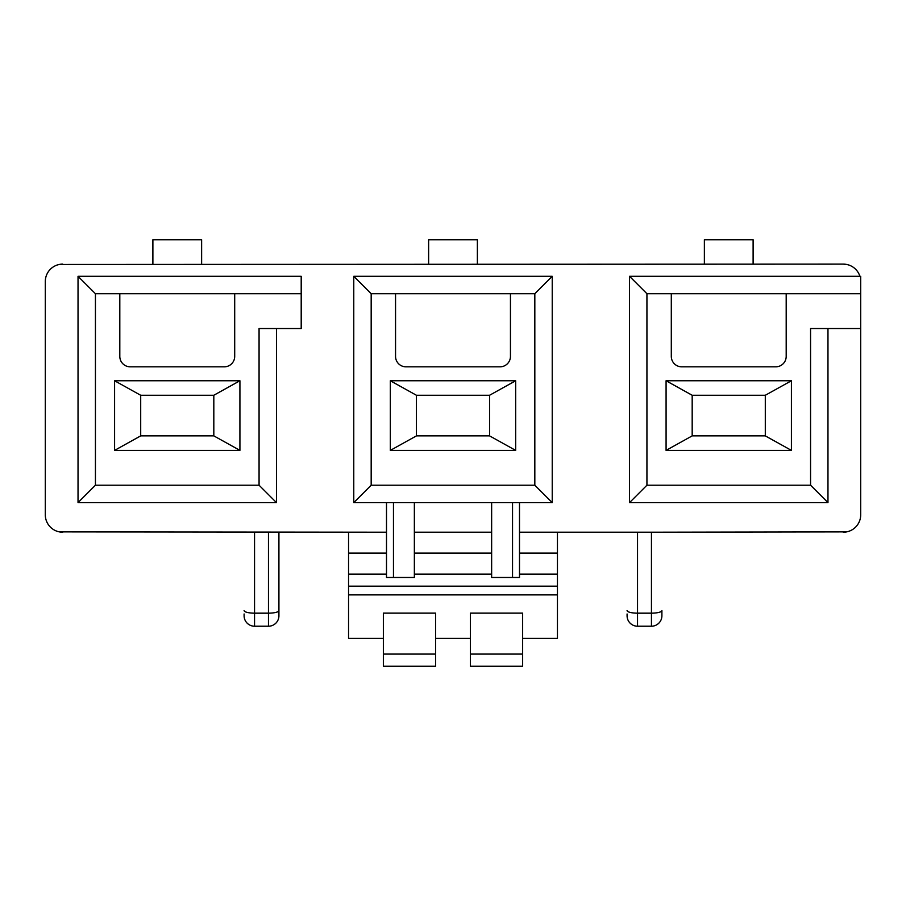 <?xml version="1.0" encoding="UTF-8"?>
<svg xmlns="http://www.w3.org/2000/svg" width="906" height="906" viewBox="0 0 906 906"><rect width="100%" height="100%" fill="white"/><g stroke="black" fill="none" stroke-linecap="round" stroke-linejoin="round"><path stroke-width="1.36" d="M470.407 654.075L470.407 613.124L522.637 613.124L522.637 666.25L470.407 666.25L470.407 654.075L522.637 654.075M491.641 502.615L491.641 577.473L519.5 577.473L519.5 502.615L519.5 532.207L637.53 532.207L637.53 613.169L651.448 613.169A10.442 2.616 0 0 0 661.901 610.553L661.901 615.763A10.442 10.442 0 0 1 651.448 626.216L637.53 626.216A10.442 10.442 0 0 1 627.077 615.763L627.077 613.974M661.901 610.553L661.901 615.763A10.442 10.442 0 0 1 651.448 626.216L651.448 532.207L846.691 531.879M386.5 574.144L348.55 574.144L348.55 586.171L557.45 586.171L557.45 553.102L519.5 553.102M348.55 574.144L348.55 553.272L386.5 553.272M348.55 532.207L348.55 553.272M522.637 638.402L557.45 638.402L557.45 594.88L348.55 594.88L348.55 638.402L383.363 638.402L383.363 613.124L435.593 613.124L435.593 638.402L470.407 638.402M348.55 594.88L348.55 586.171M557.45 532.207L557.45 553.102M557.45 594.88L557.45 586.171M671.301 293.714L671.301 356.386A10.442 10.442 0 0 0 681.742 366.828L775.751 366.828A10.442 10.442 0 0 0 786.193 356.386L786.193 293.714L646.929 293.714L646.929 485.208L629.523 502.615L827.971 502.615L827.971 328.527M414.359 532.207L491.641 532.207M59.309 531.879L386.5 532.207M45.64 278.131L45.787 277.417M46.047 276.477L46.285 275.752M46.625 274.869L46.942 274.144M47.361 273.318L47.746 272.627M48.233 271.857L48.698 271.188M49.252 270.486L49.785 269.863M50.408 269.218L50.996 268.64M51.665 268.074L52.333 267.553M53.046 267.055L53.76 266.602M54.507 266.171L55.277 265.786M56.047 265.447L56.863 265.13M57.656 264.869L58.528 264.631M59.309 264.45L843.293 264.122A17.407 17.407 0 0 1 859.896 276.307L859.715 275.752M58.528 531.697L57.656 531.46M56.863 531.199L56.047 530.882M55.277 530.542L54.507 530.157M53.76 529.727L53.046 529.274M52.333 528.776L51.665 528.255M50.996 527.688L50.408 527.111M49.785 526.465L49.252 525.842M48.698 525.14L48.233 524.472M47.746 523.702L47.361 523.011M46.942 522.184L46.625 521.46M46.285 520.576L46.047 519.851M45.787 518.912L45.64 518.198M62.707 532.207A17.407 17.407 0 0 1 45.3 514.801L45.3 281.528A17.407 17.407 0 0 1 62.707 264.122M152.888 264.122L152.888 239.75L201.63 239.75L201.63 264.122M704.37 264.122L704.37 239.75L753.113 239.75L753.113 264.122M428.629 264.122L428.629 239.75L477.371 239.75L477.371 264.122M847.472 531.697L848.344 531.46M849.137 531.199L849.953 530.882M850.723 530.542L851.493 530.157M852.24 529.727L852.954 529.274M853.667 528.776L854.335 528.255M855.004 527.688L855.592 527.111M856.215 526.465L856.748 525.842M857.303 525.14L857.767 524.472M858.254 523.702L858.639 523.011M859.058 522.184L859.375 521.46M859.715 520.576L859.953 519.851M860.213 518.912L860.36 518.198M859.375 274.869L859.058 274.144M858.639 273.318L858.254 272.627M857.767 271.857L857.303 271.188M856.748 270.486L856.215 269.863M855.592 269.218L855.004 268.64M854.335 268.074L853.667 267.553M852.954 267.055L852.24 266.602M851.493 266.171L850.723 265.786M849.953 265.447L849.137 265.13M848.344 264.869L847.472 264.631M846.691 264.45L843.293 264.122M843.293 532.207A17.407 17.407 0 0 0 860.7 514.801L860.7 276.307L629.523 276.307L646.929 293.714M860.7 293.714L786.193 293.714M791.414 380.758L666.08 380.758L692.184 395.265L692.184 435.877L666.08 450.384L791.414 450.384L791.414 380.758L765.298 395.265L765.298 435.877L791.414 450.384M666.08 450.384L666.08 380.758M646.929 485.208L810.564 485.208L810.564 328.527L860.7 328.527M765.298 435.877L692.184 435.877M692.184 395.265L765.298 395.265M629.523 502.615L629.523 276.307M810.564 485.208L827.971 502.615M637.53 532.207L651.448 532.207M78.029 502.615L78.029 276.307L301.2 276.307L301.2 293.714L234.699 293.714L234.699 356.386A10.442 10.442 0 0 1 224.258 366.828L130.249 366.828A10.442 10.442 0 0 1 119.807 356.386L119.807 293.714L95.436 293.714L95.436 485.208L78.029 502.615L276.477 502.615L276.477 328.527M301.2 293.714L301.2 328.527L259.071 328.527L259.071 485.208L95.436 485.208M234.699 293.714L119.807 293.714M78.029 276.307L95.436 293.714M213.816 395.265L213.816 435.877L239.92 450.384L239.92 380.758L213.816 395.265L140.702 395.265L140.702 435.877L114.586 450.384L114.586 380.758L239.92 380.758M239.92 450.384L114.586 450.384M114.586 380.758L140.702 395.265M140.702 435.877L213.816 435.877M276.477 502.615L259.071 485.208M534.823 485.208L371.177 485.208L353.77 502.615L552.23 502.615L534.823 485.208L534.823 293.714L371.177 293.714L353.77 276.307L552.23 276.307L534.823 293.714M552.23 502.615L552.23 276.307M395.548 293.714L395.548 356.386A10.442 10.442 0 0 0 406.001 366.828L499.999 366.828A10.442 10.442 0 0 0 510.452 356.386L510.452 293.714M371.177 485.208L371.177 293.714M353.77 502.615L353.77 276.307M515.673 380.758L390.327 380.758L416.443 395.265L416.443 435.877L390.327 450.384L515.673 450.384L515.673 380.758L489.557 395.265L489.557 435.877L515.673 450.384M390.327 450.384L390.327 380.758M489.557 435.877L416.443 435.877M416.443 395.265L489.557 395.265M414.359 502.615L414.359 577.473L386.5 577.473L386.5 502.615M383.363 638.402L383.363 666.25L435.593 666.25L435.593 638.402M278.923 610.553A10.442 2.616 180 0 1 268.47 613.169L268.47 626.216A10.442 10.442 0 0 0 278.923 615.763L278.923 532.207L278.923 615.763A10.442 10.442 0 0 1 268.47 626.216L254.552 626.216A10.442 10.442 0 0 1 244.099 615.763L244.099 613.974M557.45 574.144L519.5 574.144M491.641 574.144L414.359 574.144M414.359 553.272L491.641 553.272M519.5 553.272L557.45 553.272M491.641 553.102L414.359 553.102M386.5 553.102L348.55 553.102M512.536 502.615L512.536 577.473M393.464 577.473L393.464 502.615M627.077 610.553A10.442 2.616 180 0 0 637.53 613.169L637.53 626.216A10.442 10.442 0 0 1 627.077 615.763M383.363 654.075L435.593 654.075M244.099 610.553A10.442 2.616 180 0 0 254.552 613.169L268.47 613.169L268.47 532.207M244.099 615.763A10.442 10.442 0 0 0 254.552 626.216L254.552 532.207"/></g></svg>

